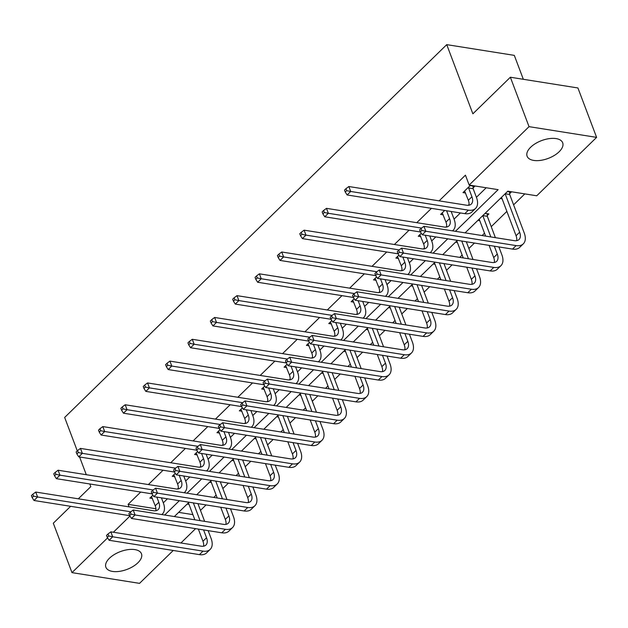 <?xml version="1.0" encoding="UTF-8"?>
<svg xmlns="http://www.w3.org/2000/svg" width="628" height="628" viewBox="0 0 628 628"><rect width="100%" height="100%" fill="white"/><g stroke="black" fill="none" stroke-linecap="round" stroke-linejoin="round"><path stroke-width="0.94" d="M109.437 558.245A19.021 9.498 -20.7 0 1 127.979 549.641A19.021 9.498 -20.7 0 1 141.481 553.786A19.021 9.498 -20.7 0 1 137.924 562.766A19.021 9.498 -20.7 0 1 119.383 571.378A19.021 9.498 -20.7 0 1 105.889 567.233A19.021 9.498 -20.7 0 1 109.437 558.245M530.652 147.242A19.021 9.498 -20.7 0 1 549.194 138.631A19.021 9.498 -20.7 0 1 562.688 142.776A19.021 9.498 -20.7 0 1 559.14 151.764A19.021 9.498 -20.7 0 1 540.598 160.376A19.021 9.498 -20.7 0 1 527.104 156.223A19.021 9.498 -20.7 0 1 530.652 147.242M523.336 79.301L514.301 55.366L446.736 44.643L64.66 417.455L77.275 450.849M446.736 44.643L472.876 113.817L510.36 77.236L577.925 87.967L596.6 137.375L536.744 195.787L507.801 191.187L465.105 232.855M200.481 510.376L206.062 504.928M213.74 497.439L216.126 495.107M222.846 488.553L228.427 483.105M236.104 475.616L238.491 473.284M245.21 466.73L250.792 461.282M258.469 453.793L260.856 451.461M267.575 444.907L273.156 439.459M280.834 431.97L283.22 429.638M289.94 423.076L295.521 417.636M303.198 410.139L305.585 407.815M312.304 401.253L317.886 395.813M325.563 388.316L327.949 385.992M334.669 379.43L340.25 373.99M347.928 366.493L350.322 364.169M357.042 357.607L362.615 352.167M370.292 344.67L372.687 342.346M379.406 335.784L384.98 330.344M392.657 322.847L395.051 320.516M401.771 313.961L407.344 308.521M415.03 301.024L417.416 298.692M424.135 292.138L429.717 286.698M437.394 279.201L439.781 276.87M446.5 270.315L452.082 264.875M459.759 257.378L462.145 255.046M468.865 248.492L474.446 243.052M482.123 235.555L484.51 233.224M491.229 226.669L506.875 211.401M513.594 204.846L524.82 193.887M195.614 528.643L180.927 542.977M173.25 550.466L139.542 583.357L71.977 572.634L107.584 537.89M70.642 506.309L53.309 523.218L71.977 572.634M510.36 77.236L529.035 126.652L596.6 137.375M174.843 476.715L172.237 476.299L175.275 473.339M219.572 433.069L216.966 432.653L220.004 429.693M264.31 389.423L261.695 389.007L264.733 386.047M309.039 345.777L306.425 345.361L309.463 342.393M353.768 302.123L351.162 301.715L354.192 298.747M398.497 258.477L395.891 258.069L398.921 255.101M443.227 214.831L440.62 214.415L444.687 210.451M163.304 502.832L167.441 498.797M177.473 489.008L178.305 488.199M185.668 481.009L189.805 476.974M199.837 467.185L200.67 466.376M208.033 459.186L212.17 455.151M222.202 445.362L223.034 444.553M230.398 437.363L234.534 433.328M244.567 423.539L245.399 422.73M252.762 415.54L256.899 411.505M266.931 401.716L267.764 400.907M275.127 393.717L279.264 389.682M289.296 379.893L290.128 379.084M297.491 371.894L301.628 367.859M311.661 358.07L312.493 357.261M319.856 350.071L323.993 346.036M334.025 336.247L334.857 335.43M342.221 328.248L346.358 324.213M356.39 314.424L357.222 313.608M364.585 306.425L368.722 302.39M378.755 292.601L379.587 291.784M386.958 284.602L391.095 280.567M401.127 270.778L401.951 269.962M409.323 262.779L413.46 258.744M423.492 248.955L424.316 248.139M431.687 240.956L435.824 236.913M445.856 227.124L446.689 226.316M454.052 219.133L460.387 212.947M468.221 205.301L469.053 204.493M476.416 197.31L486.198 187.756M455.426 231.316L498.122 189.656L469.179 185.056L465.442 175.173L439.121 200.858M431.444 208.355L416.757 222.681M409.079 230.178L394.392 244.504M386.715 252.001L372.027 266.327M364.35 273.824L349.663 288.15M341.985 295.647L327.298 309.973M319.621 317.47L304.933 331.796M297.248 339.293L282.569 353.627M274.883 361.116L260.196 375.45M252.519 382.939L237.831 397.273M230.154 404.762L215.467 419.096M207.79 426.585L193.102 440.919M185.425 448.408L170.738 462.742M163.06 470.231L148.373 484.565M140.696 492.054L128.104 504.347L155.932 508.759M473.112 187.898L474.721 186.328L470.152 185.598L462.985 192.592L465.591 193.008M420.862 236.654L418.256 236.238L421.294 233.278M376.133 280.3L373.527 279.892L376.557 276.924M331.403 323.946L328.789 323.538L331.827 320.57M286.674 367.6L284.06 367.184L287.098 364.216M241.945 411.246L239.331 410.83L242.369 407.87M197.208 454.892L194.602 454.476L197.639 451.516M152.478 498.538L149.872 498.122L152.91 495.162M78.319 498.813L90.801 486.637L89.796 483.976M86.287 474.705L79.591 456.98M113.362 532.254L129.957 516.067M128.104 504.347L129.054 506.875M469.179 185.056L529.035 126.652M457.42 240.343L442.74 254.678M435.055 262.166L420.368 276.501M412.69 283.989L398.003 298.324M390.326 305.812L375.638 320.147M367.961 327.643L353.274 341.97M345.596 349.466L330.909 363.793M323.232 371.289L308.544 385.616M300.867 393.112L286.18 407.439M278.502 414.935L263.815 429.262M256.138 436.758L241.45 451.085M233.773 458.581L219.086 472.908M211.408 480.404L196.721 494.731M189.036 502.227L174.349 516.561M164.677 515.023L179.365 500.689M187.042 493.2L201.729 478.866M209.407 471.377L224.094 457.043M231.771 449.554L246.459 435.22M254.136 427.731L268.823 413.397M276.501 405.908L291.188 391.574M298.865 384.077L313.553 369.751M321.23 362.254L335.917 347.928M343.594 340.431L358.282 326.105M365.959 318.608L380.647 304.282M388.324 296.785L403.011 282.459M410.696 274.962L425.376 260.636M433.061 253.139L447.748 238.813M178.642 512.37L192.89 514.63M187.175 504.049L189.004 504.331M209.54 482.218L211.369 482.508M231.905 460.395L233.734 460.685M254.269 438.572L256.098 438.862M276.634 416.749L278.463 417.039M298.999 394.926L300.828 395.216M321.371 373.103L323.192 373.393M343.736 351.28L345.557 351.57M366.1 329.457L367.922 329.747M388.465 307.634L390.286 307.924M410.83 285.811L412.651 286.101M433.194 263.988L435.023 264.278M455.559 242.165L457.388 242.455M485.091 213.347L488.874 213.944L487.265 215.514M477.924 220.342L479.753 220.632M507.455 191.524L511.239 192.121L509.63 193.691M500.288 198.519L502.117 198.809M464.594 191.022L468.339 200.277A12.191 6.955 -134.3 0 1 468.943 205.223M468.598 187.968L471.926 196.776A12.191 6.955 -134.3 0 1 471.306 204.053A12.191 6.955 -134.3 0 1 466.525 205.207L348.838 186.524L350.707 191.469L468.394 210.152A18.291 10.433 45.7 0 0 475.569 208.418A18.291 10.433 45.7 0 0 476.487 197.498L473.159 188.69L468.598 187.968L468.543 187.168M472.986 186.053L473.159 188.69M346.695 190.661L345.95 188.683L344.513 190.08L345.259 192.058L346.695 190.661L350.707 191.469L347.119 194.963L464.814 213.646A18.291 10.433 45.7 0 0 471.981 211.919L475.569 208.418M347.119 194.963L345.259 192.058M345.95 188.683L348.838 186.524M509.512 191.846L509.685 194.492L505.155 193.769L519.646 232.227A12.191 6.955 -134.3 0 1 519.034 239.504A12.191 6.955 -134.3 0 1 514.254 240.657L423.955 226.323L425.823 231.261L516.122 245.595A18.291 10.433 45.7 0 0 523.289 243.868A18.291 10.433 45.7 0 0 524.215 232.949L509.685 194.492M501.544 197.294L516.067 235.72A12.191 6.955 -134.3 0 1 516.671 240.665M421.812 230.452L421.066 228.474L419.63 229.872L420.375 231.85L421.812 230.452L425.823 231.261L422.236 234.762L512.534 249.096A18.291 10.433 45.7 0 0 519.709 247.361L523.289 243.868M422.236 234.762L420.375 231.85M421.066 228.474L423.955 226.323M442.23 212.845L445.974 222.1A12.191 6.955 -134.3 0 1 446.579 227.046M446.594 210.757L449.562 218.599A12.191 6.955 -134.3 0 1 448.942 225.876A12.191 6.955 -134.3 0 1 444.161 227.03L326.474 208.347L328.342 213.292L421.576 228.09M452.474 230.845A18.291 10.433 45.7 0 0 453.204 230.241A18.291 10.433 45.7 0 0 454.123 219.329L451.163 211.479M324.331 212.484L323.585 210.506L322.148 211.903L322.894 213.881L324.331 212.484L328.342 213.292L324.755 216.786L420.462 231.983M324.755 216.786L322.894 213.881M323.585 210.506L326.474 208.347M419.865 234.668L423.61 243.923A12.191 6.955 -134.3 0 1 424.214 248.869M425.235 235.233L427.197 240.422A12.191 6.955 -134.3 0 1 426.577 247.699A12.191 6.955 -134.3 0 1 421.796 248.861L304.109 230.17L305.977 235.115L399.212 249.913M430.109 252.676A18.291 10.433 45.7 0 0 430.839 252.064A18.291 10.433 45.7 0 0 431.758 241.152L429.795 235.963M301.966 234.307L301.22 232.329L299.784 233.726L300.529 235.704L301.966 234.307L305.977 235.115L302.39 238.609L398.097 253.806M302.39 238.609L300.529 235.704M301.22 232.329L304.109 230.17M487.14 213.669L487.32 216.315L482.791 215.592L490.821 236.937M494.322 246.2L497.282 254.05A12.191 6.955 -134.3 0 1 496.67 261.327A12.191 6.955 -134.3 0 1 491.889 262.48L401.59 248.146L403.459 253.084L493.757 267.418A18.291 10.433 45.7 0 0 500.924 265.691A18.291 10.433 45.7 0 0 501.851 254.772L498.883 246.93M495.382 237.659L487.32 216.315M479.18 219.117L485.601 236.104M489.102 245.375L493.702 257.543A12.191 6.955 -134.3 0 1 494.307 262.488M399.447 252.275L398.702 250.297L397.265 251.695L398.011 253.673L399.447 252.275L403.459 253.084L399.871 256.585L490.17 270.919A18.291 10.433 45.7 0 0 497.345 269.184L500.924 265.691M399.871 256.585L398.011 253.673M398.702 250.297L401.59 248.146M471.958 268.03L474.917 275.873A12.191 6.955 -134.3 0 1 474.305 283.149A12.191 6.955 -134.3 0 1 469.524 284.303L379.226 269.969L381.086 274.907L471.393 289.241A18.291 10.433 45.7 0 0 478.56 287.514A18.291 10.433 45.7 0 0 479.486 276.595L476.519 268.753M473.017 259.482L466.321 241.756M461.753 241.034L468.449 258.76M456.815 240.94L463.236 257.927M466.737 267.198L471.338 279.366A12.191 6.955 -134.3 0 1 471.942 284.311M377.083 274.098L376.337 272.12L374.9 273.518L375.646 275.496L377.083 274.098L381.086 274.907L377.507 278.408L467.805 292.742A18.291 10.433 45.7 0 0 474.98 291.007L478.56 287.514M377.507 278.408L375.646 275.496M376.337 272.12L379.226 269.969M397.5 256.491L401.245 265.746A12.191 6.955 -134.3 0 1 401.849 270.692M402.87 257.056L404.825 262.245A12.191 6.955 -134.3 0 1 404.212 269.522A12.191 6.955 -134.3 0 1 399.432 270.684L281.744 251.993L283.605 256.938L376.847 271.743M407.745 274.499A18.291 10.433 45.7 0 0 408.475 273.887A18.291 10.433 45.7 0 0 409.393 262.975L407.431 257.786M279.601 256.13L278.856 254.152L277.419 255.549L278.165 257.527L279.601 256.13L283.605 256.938L280.025 260.432L375.732 275.629M280.025 260.432L278.165 257.527M278.856 254.152L281.744 251.993M449.585 289.853L452.553 297.696A12.191 6.955 -134.3 0 1 451.94 304.973A12.191 6.955 -134.3 0 1 447.16 306.126L356.861 291.792L358.721 296.73L449.028 311.072A18.291 10.433 45.7 0 0 456.195 309.337A18.291 10.433 45.7 0 0 457.121 298.418L454.154 290.576M450.653 281.305L443.957 263.579M439.388 262.857L446.084 280.583M434.45 262.763L440.872 279.758M444.373 289.021L448.965 301.189A12.191 6.955 -134.3 0 1 449.577 306.134M354.718 295.921L353.964 293.943L352.536 295.348L353.281 297.319L354.718 295.921L358.721 296.73L355.142 300.231L445.44 314.565A18.291 10.433 45.7 0 0 452.615 312.83L456.195 309.337M355.142 300.231L353.281 297.319M353.964 293.943L356.861 291.792M375.136 278.314L378.88 287.569A12.191 6.955 -134.3 0 1 379.485 292.515M380.505 278.879L382.46 284.068A12.191 6.955 -134.3 0 1 381.848 291.345A12.191 6.955 -134.3 0 1 377.067 292.507L259.38 273.824L261.24 278.761L354.482 293.566M385.38 296.322A18.291 10.433 45.7 0 0 386.11 295.709A18.291 10.433 45.7 0 0 387.029 284.798L385.066 279.609M257.237 277.953L256.483 275.975L255.054 277.372L255.8 279.35L257.237 277.953L261.24 278.761L257.661 282.262L353.368 297.452M257.661 282.262L255.8 279.35M256.483 275.975L259.38 273.824M427.221 311.676L430.188 319.519A12.191 6.955 -134.3 0 1 429.576 326.796A12.191 6.955 -134.3 0 1 424.795 327.949L334.489 313.615L336.357 318.553L426.655 332.895A18.291 10.433 45.7 0 0 433.83 331.16A18.291 10.433 45.7 0 0 434.757 320.241L431.789 312.399M428.288 303.128L421.592 285.402M417.023 284.68L423.719 302.406M412.086 284.586L418.507 301.581M422.008 310.844L426.6 323.012A12.191 6.955 -134.3 0 1 427.213 327.957M332.353 317.744L331.6 315.766L330.171 317.171L330.917 319.142L332.353 317.744L336.357 318.553L332.777 322.054L423.076 336.388A18.291 10.433 45.7 0 0 430.251 334.653L433.83 331.16M332.777 322.054L330.917 319.142M331.6 315.766L334.489 313.615M352.771 300.137L356.516 309.392A12.191 6.955 -134.3 0 1 357.12 314.338M358.141 300.702L360.095 305.891A12.191 6.955 -134.3 0 1 359.483 313.176A12.191 6.955 -134.3 0 1 354.702 314.33L237.007 295.647L238.876 300.584L332.118 315.389M363.015 318.145A18.291 10.433 45.7 0 0 363.738 317.533A18.291 10.433 45.7 0 0 364.664 306.621L362.701 301.432M234.872 299.776L234.118 297.798L232.69 299.195L233.435 301.173L234.872 299.776L238.876 300.584L235.296 304.085L331.003 319.275M235.296 304.085L233.435 301.173M234.118 297.798L237.007 295.647M404.856 333.499L407.823 341.342A12.191 6.955 -134.3 0 1 407.211 348.619A12.191 6.955 -134.3 0 1 402.422 349.772L312.124 335.438L313.992 340.376L404.291 354.718A18.291 10.433 45.7 0 0 411.466 352.983A18.291 10.433 45.7 0 0 412.384 342.064L409.425 334.222M405.924 324.951L399.227 307.225M394.659 306.503L401.355 324.229M389.721 306.409L396.135 323.404M399.644 332.667L404.236 344.835A12.191 6.955 -134.3 0 1 404.848 349.78M309.981 339.567L309.235 337.589L307.806 338.994L308.552 340.965L309.981 339.567L313.992 340.376L310.413 343.877L400.711 358.211A18.291 10.433 45.7 0 0 407.878 356.476L411.466 352.983M310.413 343.877L308.552 340.965M309.235 337.589L312.124 335.438M330.406 321.968L334.151 331.215A12.191 6.955 -134.3 0 1 334.755 336.161M335.768 322.533L337.731 327.714A12.191 6.955 -134.3 0 1 337.118 334.999A12.191 6.955 -134.3 0 1 332.338 336.153L214.643 317.47L216.511 322.407L309.753 337.212M340.643 339.968A18.291 10.433 45.7 0 0 341.373 339.356A18.291 10.433 45.7 0 0 342.299 328.444L340.337 323.255M212.5 321.599L211.754 319.621L210.325 321.018L211.071 322.996L212.5 321.599L216.511 322.407L212.931 325.908L308.631 341.098M212.931 325.908L211.071 322.996M211.754 319.621L214.643 317.47M382.491 355.322L385.459 363.165A12.191 6.955 -134.3 0 1 384.846 370.442A12.191 6.955 -134.3 0 1 380.058 371.595L289.759 357.261L291.627 362.199L381.926 376.541A18.291 10.433 45.7 0 0 389.101 374.806A18.291 10.433 45.7 0 0 390.019 363.887L387.06 356.045M383.559 346.782L376.855 329.048M372.294 328.326L378.99 346.052M367.349 328.232L373.77 345.227M377.271 354.49L381.871 366.658A12.191 6.955 -134.3 0 1 382.483 371.603M287.616 361.39L286.87 359.412L285.442 360.817L286.187 362.788L287.616 361.39L291.627 362.199L288.048 365.7L378.346 380.034A18.291 10.433 45.7 0 0 385.514 378.299L389.101 374.806M288.048 365.7L286.187 362.788M286.87 359.412L289.759 357.261M308.042 343.791L311.786 353.038A12.191 6.955 -134.3 0 1 312.391 357.984M313.403 344.356L315.366 349.537A12.191 6.955 -134.3 0 1 314.754 356.822A12.191 6.955 -134.3 0 1 309.973 357.976L192.278 339.293L194.146 344.23L287.389 359.035M318.278 361.791A18.291 10.433 45.7 0 0 319.008 361.186A18.291 10.433 45.7 0 0 319.935 350.267L317.972 345.078M190.135 343.422L189.389 341.444L187.96 342.841L188.706 344.819L190.135 343.422L194.146 344.23L190.567 347.731L286.266 362.921M190.567 347.731L188.706 344.819M189.389 341.444L192.278 339.293M360.127 377.145L363.094 384.988A12.191 6.955 -134.3 0 1 362.474 392.264A12.191 6.955 -134.3 0 1 357.693 393.418L267.395 379.084L269.263 384.03L359.561 398.364A18.291 10.433 45.7 0 0 366.736 396.629A18.291 10.433 45.7 0 0 367.655 385.71L364.695 377.868M361.194 368.605L354.49 350.871M349.929 350.149L356.626 367.875M344.984 350.055L351.405 367.05M354.906 376.313L359.506 388.481A12.191 6.955 -134.3 0 1 360.111 393.426M265.251 383.213L264.506 381.243L263.077 382.64L263.823 384.619L265.251 383.213L269.263 384.03L265.675 387.523L355.982 401.857A18.291 10.433 45.7 0 0 363.149 400.122L366.736 396.629M265.675 387.523L263.823 384.619M264.506 381.243L267.395 379.084M285.669 365.614L289.414 374.861A12.191 6.955 -134.3 0 1 290.026 379.807M291.039 366.179L293.001 371.368A12.191 6.955 -134.3 0 1 292.389 378.645A12.191 6.955 -134.3 0 1 287.608 379.799L169.913 361.116L171.782 366.053L265.016 380.858M295.914 383.614A18.291 10.433 45.7 0 0 296.644 383.009A18.291 10.433 45.7 0 0 297.57 372.09L295.607 366.901M167.77 365.245L167.024 363.267L165.596 364.664L166.342 366.642L167.77 365.245L171.782 366.053L168.194 369.554L263.901 384.744M168.194 369.554L166.342 366.642M167.024 363.267L169.913 361.116M337.762 398.968L340.729 406.811A12.191 6.955 -134.3 0 1 340.109 414.088A12.191 6.955 -134.3 0 1 335.328 415.241L245.03 400.907L246.898 405.853L337.197 420.187A18.291 10.433 45.7 0 0 344.372 418.452A18.291 10.433 45.7 0 0 345.29 407.533L342.331 399.691M338.83 390.428L332.126 372.702M327.565 371.972L334.261 389.698M322.619 371.878L329.041 388.873M332.542 398.136L337.142 410.312A12.191 6.955 -134.3 0 1 337.746 415.249M242.887 405.036L242.141 403.066L240.705 404.463L241.458 406.442L242.887 405.036L246.898 405.853L243.311 409.346L333.609 423.68A18.291 10.433 45.7 0 0 340.784 421.953L344.372 418.452M243.311 409.346L241.458 406.442M242.141 403.066L245.03 400.907M263.305 387.437L267.049 396.684A12.191 6.955 -134.3 0 1 267.661 401.63M268.674 388.002L270.637 393.191A12.191 6.955 -134.3 0 1 270.024 400.468A12.191 6.955 -134.3 0 1 265.244 401.622L147.549 382.939L149.417 387.876L242.651 402.681M273.549 405.437A18.291 10.433 45.7 0 0 274.279 404.832A18.291 10.433 45.7 0 0 275.197 393.913L273.243 388.724M145.406 387.068L144.66 385.09L143.223 386.487L143.977 388.465L145.406 387.068L149.417 387.876L145.829 391.377L241.537 406.567M145.829 391.377L143.977 388.465M144.66 385.09L147.549 382.939M315.397 420.791L318.365 428.634A12.191 6.955 -134.3 0 1 317.744 435.91A12.191 6.955 -134.3 0 1 312.964 437.064L222.665 422.73L224.534 427.676L314.832 442.01A18.291 10.433 45.7 0 0 322.007 440.275A18.291 10.433 45.7 0 0 322.925 429.356L319.966 421.514M316.457 412.251L309.761 394.525M305.2 393.795L311.896 411.521M300.255 393.701L306.676 410.696M310.177 419.959L314.777 432.135A12.191 6.955 -134.3 0 1 315.382 437.072M220.522 426.859L219.776 424.889L218.34 426.286L219.086 428.265L220.522 426.859L224.534 427.676L220.946 431.169L311.245 445.503A18.291 10.433 45.7 0 0 318.42 443.776L322.007 440.275M220.946 431.169L219.086 428.265M219.776 424.889L222.665 422.73M240.94 409.26L244.685 418.507A12.191 6.955 -134.3 0 1 245.297 423.453M246.309 409.825L248.272 415.014A12.191 6.955 -134.3 0 1 247.66 422.291A12.191 6.955 -134.3 0 1 242.871 423.445L125.184 404.762L127.052 409.699L220.287 424.504M251.184 427.26A18.291 10.433 45.7 0 0 251.914 426.655A18.291 10.433 45.7 0 0 252.833 415.736L250.878 410.547M123.041 408.891L122.295 406.913L120.859 408.318L121.604 410.288L123.041 408.891L127.052 409.699L123.465 413.2L219.172 428.39M123.465 413.2L121.604 410.288M122.295 406.913L125.184 404.762M293.033 442.614L295.992 450.457A12.191 6.955 -134.3 0 1 295.38 457.734A12.191 6.955 -134.3 0 1 290.599 458.887L200.301 444.553L202.169 449.499L292.467 463.833A18.291 10.433 45.7 0 0 299.642 462.098A18.291 10.433 45.7 0 0 300.561 451.179L297.594 443.337M294.092 434.074L287.396 416.348M282.836 415.618L289.532 433.344M277.89 415.524L284.311 432.519M287.812 441.782L292.413 453.958A12.191 6.955 -134.3 0 1 293.017 458.895M198.158 448.682L197.412 446.712L195.975 448.109L196.721 450.088L198.158 448.682L202.169 449.499L198.581 452.992L288.88 467.326A18.291 10.433 45.7 0 0 296.055 465.599L299.642 462.098M198.581 452.992L196.721 450.088M197.412 446.712L200.301 444.553M218.575 431.083L222.32 440.33A12.191 6.955 -134.3 0 1 222.932 445.276M223.945 431.648L225.907 436.837A12.191 6.955 -134.3 0 1 225.295 444.114A12.191 6.955 -134.3 0 1 220.506 445.268L102.819 426.585L104.688 431.522L197.922 446.327M228.82 449.083A18.291 10.433 45.7 0 0 229.55 448.478A18.291 10.433 45.7 0 0 230.468 437.559L228.514 432.37M100.676 430.714L99.93 428.736L98.494 430.141L99.24 432.111L100.676 430.714L104.688 431.522L101.1 435.023L196.807 450.213M101.1 435.023L99.24 432.111M99.93 428.736L102.819 426.585M270.668 464.437L273.627 472.28A12.191 6.955 -134.3 0 1 273.015 479.557A12.191 6.955 -134.3 0 1 268.235 480.71L177.936 466.376L179.804 471.322L270.103 485.656A18.291 10.433 45.7 0 0 277.278 483.921A18.291 10.433 45.7 0 0 278.196 473.002L275.229 465.16M271.728 455.897L265.032 438.171M260.463 437.441L267.167 455.167M255.525 437.355L261.947 454.342M265.448 463.605L270.048 475.781A12.191 6.955 -134.3 0 1 270.652 480.726M175.793 470.513L175.047 468.535L173.611 469.932L174.356 471.911L175.793 470.513L179.804 471.322L176.217 474.815L266.515 489.149A18.291 10.433 45.7 0 0 273.69 487.422L277.278 483.921M176.217 474.815L174.356 471.911M175.047 468.535L177.936 466.376M196.211 452.906L199.955 462.153A12.191 6.955 -134.3 0 1 200.56 467.099M201.58 453.471L203.543 458.66A12.191 6.955 -134.3 0 1 202.923 465.937A12.191 6.955 -134.3 0 1 198.142 467.091L80.455 448.408L82.323 453.345L175.557 468.15M206.455 470.906A18.291 10.433 45.7 0 0 207.185 470.301A18.291 10.433 45.7 0 0 208.104 459.382L206.141 454.193M78.312 452.537L77.566 450.559L76.129 451.964L76.875 453.934L78.312 452.537L82.323 453.345L78.736 456.846L174.443 472.036M78.736 456.846L76.875 453.934M77.566 450.559L80.455 448.408M248.303 486.26L251.263 494.103A12.191 6.955 -134.3 0 1 250.651 501.38A12.191 6.955 -134.3 0 1 245.87 502.533L155.571 488.199L157.44 493.145L247.738 507.479A18.291 10.433 45.7 0 0 254.905 505.744A18.291 10.433 45.7 0 0 255.832 494.833L252.864 486.983M249.363 477.72L242.667 459.994M238.098 459.264L244.802 476.997M233.161 459.178L239.582 476.165M243.083 485.428L247.683 497.604A12.191 6.955 -134.3 0 1 248.288 502.549M153.428 492.336L152.683 490.358L151.246 491.755L151.992 493.734L153.428 492.336L157.44 493.145L153.852 496.638L244.151 510.972A18.291 10.433 45.7 0 0 251.326 509.245L254.905 505.744M153.852 496.638L151.992 493.734M152.683 490.358L155.571 488.199M173.846 474.729L177.591 483.976A12.191 6.955 -134.3 0 1 178.195 488.922M179.216 475.294L181.178 480.483A12.191 6.955 -134.3 0 1 180.558 487.76A12.191 6.955 -134.3 0 1 175.777 488.914L58.09 470.231L59.958 475.168L153.193 489.973M184.09 492.729A18.291 10.433 45.7 0 0 184.82 492.124A18.291 10.433 45.7 0 0 185.739 481.205L183.776 476.016M55.947 474.36L55.201 472.382L53.765 473.787L54.51 475.757L55.947 474.36L59.958 475.168L56.371 478.669L152.078 493.859M56.371 478.669L54.51 475.757M55.201 472.382L58.09 470.231M225.939 508.083L228.898 515.926A12.191 6.955 -134.3 0 1 228.286 523.202A12.191 6.955 -134.3 0 1 223.505 524.364L133.207 510.022L135.075 514.968L225.374 529.302A18.291 10.433 45.7 0 0 232.541 527.567A18.291 10.433 45.7 0 0 233.467 516.656L230.5 508.806M226.998 499.543L220.302 481.817M215.734 481.087L222.438 498.82M210.796 481.001L217.217 497.988M220.718 507.259L225.319 519.427A12.191 6.955 -134.3 0 1 225.923 524.372M131.064 514.159L130.318 512.181L128.881 513.578L129.627 515.557L131.064 514.159L135.075 514.968L131.488 518.461L221.786 532.803A18.291 10.433 45.7 0 0 228.961 531.068L232.541 527.567M131.488 518.461L129.627 515.557M130.318 512.181L133.207 510.022M151.481 496.552L155.226 505.799A12.191 6.955 -134.3 0 1 155.83 510.745M156.851 497.117L158.813 502.306A12.191 6.955 -134.3 0 1 158.193 509.583A12.191 6.955 -134.3 0 1 153.413 510.737L35.725 492.054L37.594 496.991L130.828 511.796M161.726 514.552A18.291 10.433 45.7 0 0 162.456 513.947A18.291 10.433 45.7 0 0 163.374 503.028L161.412 497.839M33.582 496.183L32.837 494.212L31.4 495.61L32.146 497.588L33.582 496.183L37.594 496.991L34.006 500.492L129.713 515.69M34.006 500.492L32.146 497.588M32.837 494.212L35.725 492.054M203.574 529.906L206.534 537.749A12.191 6.955 -134.3 0 1 205.921 545.025A12.191 6.955 -134.3 0 1 201.141 546.187L110.842 531.845L112.702 536.791L203.009 551.125A18.291 10.433 45.7 0 0 210.176 549.39A18.291 10.433 45.7 0 0 211.102 538.479L208.135 530.629M204.634 521.366L197.938 503.64M193.369 502.918L200.065 520.643M188.431 502.824L194.853 519.811M198.354 529.082L202.954 541.25A12.191 6.955 -134.3 0 1 203.558 546.195M108.699 535.982L107.953 534.004L106.517 535.401L107.262 537.38L108.699 535.982L112.702 536.791L109.123 540.284L199.421 554.626A18.291 10.433 45.7 0 0 206.596 552.891L210.176 549.39M109.123 540.284L107.262 537.38M107.953 534.004L110.842 531.845M471.926 196.776L468.339 200.277M468.394 210.152L464.814 213.646M519.646 232.227L516.067 235.72M516.122 245.595L512.534 249.096M449.562 218.599L445.974 222.1M427.197 240.422L423.61 243.923M497.282 254.05L493.702 257.543M493.757 267.418L490.17 270.919M474.917 275.873L471.338 279.366M471.393 289.241L467.805 292.742M404.825 262.245L401.245 265.746M452.553 297.696L448.965 301.189M449.028 311.072L445.44 314.565M382.46 284.068L378.88 287.569M430.188 319.519L426.6 323.012M426.655 332.895L423.076 336.388M360.095 305.891L356.516 309.392M407.823 341.342L404.236 344.835M404.291 354.718L400.711 358.211M337.731 327.714L334.151 331.215M385.459 363.165L381.871 366.658M381.926 376.541L378.346 380.034M315.366 349.537L311.786 353.038M363.094 384.988L359.506 388.481M359.561 398.364L355.982 401.857M293.001 371.368L289.414 374.861M340.729 406.811L337.142 410.312M337.197 420.187L333.609 423.68M270.637 393.191L267.049 396.684M318.365 428.634L314.777 432.135M314.832 442.01L311.245 445.503M248.272 415.014L244.685 418.507M295.992 450.457L292.413 453.958M292.467 463.833L288.88 467.326M225.907 436.837L222.32 440.33M273.627 472.28L270.048 475.781M270.103 485.656L266.515 489.149M203.543 458.66L199.955 462.153M251.263 494.103L247.683 497.604M247.738 507.479L244.151 510.972M181.178 480.483L177.591 483.976M228.898 515.926L225.319 519.427M225.374 529.302L221.786 532.803M158.813 502.306L155.226 505.799M206.534 537.749L202.954 541.25M203.009 551.125L199.421 554.626M453.204 230.241L452.568 230.861M430.839 252.064L430.204 252.684M408.475 273.887L407.839 274.507M386.11 295.709L385.466 296.338M363.738 317.533L363.102 318.161M341.373 339.356L340.737 339.984M319.008 361.186L318.372 361.806M296.644 383.009L296.008 383.63M274.279 404.832L273.643 405.453M251.914 426.655L251.279 427.275M229.55 448.478L228.914 449.099M207.185 470.301L206.549 470.921M184.82 492.124L184.185 492.745M162.456 513.947L161.82 514.567"/></g></svg>
